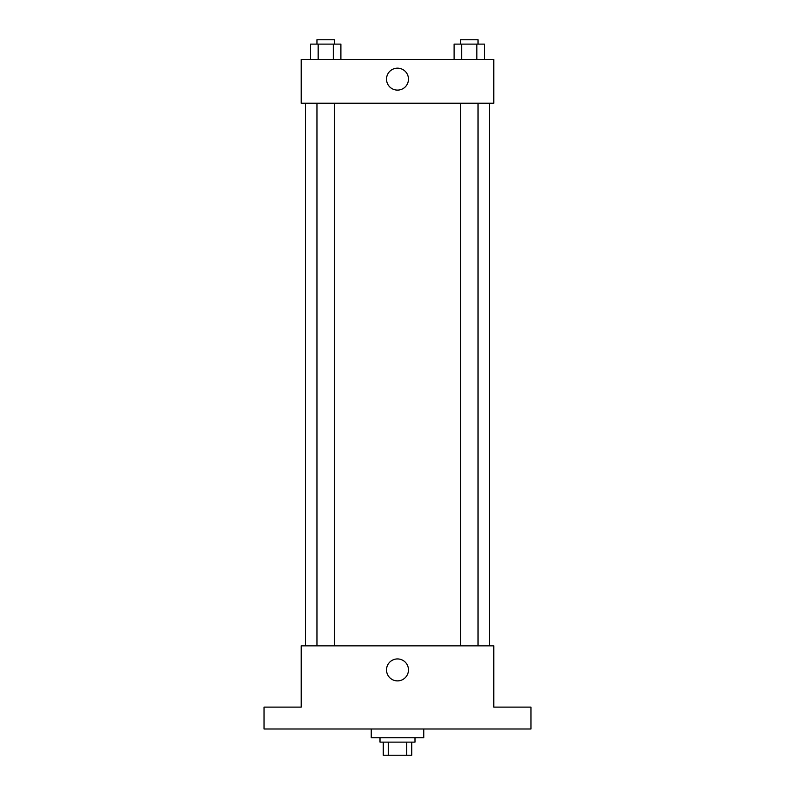 <?xml version="1.0" encoding="UTF-8"?>
<svg xmlns="http://www.w3.org/2000/svg" width="795" height="795" viewBox="0 0 795 795"><rect width="100%" height="100%" fill="white"/><g stroke="black" fill="none" stroke-linecap="round" stroke-linejoin="round"><path stroke-width="1.19" d="M406.712 742.123L406.712 755.25L383.279 755.25L383.279 742.123M406.712 755.25L411.721 755.25L411.721 742.123L411.721 755.25M415 737.75L415 742.123L380 742.123L380 737.75M388.288 742.123L388.288 755.25M371.245 728.995L371.245 737.75L423.755 737.75L423.755 728.995M530.971 728.995L264.029 728.995L264.029 707.113L301.226 707.113L301.226 645.848L493.774 645.848L493.774 707.113L530.971 707.113L530.971 728.995M408.471 669.917A10.971 10.971 0 0 1 392.015 679.417A10.971 10.971 0 0 1 392.015 660.406A10.971 10.971 0 0 1 408.471 669.917M489.402 103.201L489.402 645.848M460.514 645.848L460.514 103.201M334.486 103.201L334.486 645.848M493.774 103.201L301.226 103.201L301.226 59.446L493.774 59.446L493.774 103.201M408.471 79.132A10.971 10.971 0 0 1 392.015 88.642A10.971 10.971 0 0 1 392.015 69.632A10.971 10.971 0 0 1 408.471 79.132M484.423 59.446L484.423 44.123L454.114 44.123L454.114 59.446M476.851 44.123L476.851 59.446M461.686 44.123L461.686 59.446M460.514 44.123L460.514 39.75L478.024 39.75L478.024 44.123M340.886 59.446L340.886 44.123L310.577 44.123L310.577 59.446M333.314 44.123L333.314 59.446M318.149 44.123L318.149 59.446M316.976 44.123L316.976 39.75L334.486 39.75L334.486 44.123M305.598 103.201L305.598 645.848M478.024 645.848L478.024 103.201M316.976 103.201L316.976 645.848"/></g></svg>
